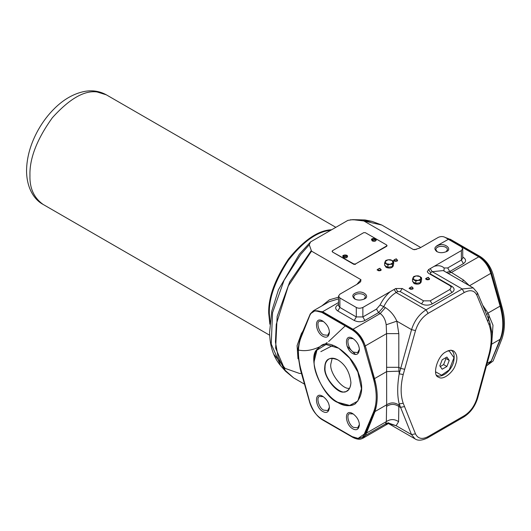<?xml version="1.0" encoding="UTF-8"?>
<svg xmlns="http://www.w3.org/2000/svg" width="531" height="531" viewBox="0 0 531 531"><rect width="100%" height="100%" fill="white"/><g stroke="black" fill="none" stroke-linecap="round" stroke-linejoin="round"><path stroke-width="0.8" d="M297.665 349.863C304.389 351.529 311.697 350.52 319.596 346.829M322.549 345.336L324.441 344.261M325.888 343.378L327.209 342.515M328.609 341.559L345.223 325.901M355.106 299.159L353.779 297.028C353.812 292.521 365.209 292.747 365.388 297.028L364.06 299.159M354.655 298.926C357.549 300.453 360.834 300.453 364.505 298.926C369.901 296.743 364.06 290.815 357.781 292.196C352.445 293.776 351.409 296.019 354.655 298.926L354.655 298.926M437.186 251.774L435.858 249.636C435.891 245.136 447.288 245.355 447.467 249.636L446.14 251.774M436.741 251.535C439.635 253.068 442.914 253.068 446.591 251.535C451.981 249.351 446.14 243.424 439.86 244.804C434.531 246.384 433.488 248.627 436.741 251.535L436.741 251.535M347.533 256.513L347.539 256.606C346.982 257.88 345.661 258.192 343.577 257.555L342.9 256.513M376.26 239.926L376.267 240.019C375.716 241.293 374.388 241.605 372.304 240.968L371.634 239.926M332.499 250.678L332.499 251.628L332.499 250.678L363.689 232.671L365.328 232.671L386.668 244.997L386.668 245.946L386.668 244.997M355.478 264.332L353.838 264.332L332.499 252.006L332.499 251.063L332.499 252.006L353.838 263.953L355.478 263.953L386.668 245.946L386.668 245.375L386.668 246.324L355.478 263.953M413.118 277.56L413.722 276.551L415.992 275.901L413.118 277.56L414.167 279.824L418.089 280.434L415.826 281.078L412.507 279.167L413.118 277.56M415.826 281.078L415.826 283.388L412.507 281.476L412.507 279.167M415.826 283.388L420.36 282.691L420.36 280.381L418.089 280.434L420.964 278.775L420.36 280.381M421.574 277.766L420.964 278.775L419.915 276.512L421.574 277.766L421.574 280.076L420.36 282.691M418.255 275.848L419.915 276.512L415.992 275.901L418.255 275.848M415.375 283.129L413.211 281.881M421.216 280.839L420.592 282.193M419.656 282.797L416.404 283.302M412.859 281.682L414.087 283.567C417.837 284.722 420.22 284.151 421.222 281.861L421.222 280.919M385.207 261.451L385.818 260.436L388.081 259.792L385.207 261.451L386.263 263.715L390.185 264.319L387.915 264.969L384.603 263.051L385.207 261.451M387.915 264.969L387.915 267.279L384.603 265.361L384.603 263.051M387.915 267.279L392.449 266.575L392.449 264.265L390.185 264.319L393.059 262.659L392.449 264.265M393.663 261.65L393.059 262.659L392.004 260.396L393.663 261.65L393.663 263.96L392.449 266.575M390.345 259.732L392.004 260.396L388.081 259.792L390.345 259.732M387.464 267.013L385.3 265.765M393.312 264.723L392.681 266.077M391.745 266.688L388.5 267.186M384.955 265.566L386.176 267.458C389.933 268.606 392.309 268.042 393.312 265.752L393.312 264.803M429.068 279.518C427.342 280.049 426.254 279.791 425.796 278.735C427.097 277.288 428.371 277.288 429.625 278.735L429.068 279.518M429.353 279.492L428.311 277.255L425.47 278.894L429.353 279.492M412.647 288.997C410.928 289.528 409.839 289.262 409.381 288.214C410.682 286.767 411.956 286.767 413.211 288.214L412.647 288.997M412.939 288.97L411.897 286.733L409.049 288.373L412.939 288.97M397.055 261.04C395.336 261.564 394.241 261.305 393.783 260.256C395.084 258.809 396.365 258.809 397.613 260.256L397.055 261.04M397.341 261.013L396.299 258.77L393.458 260.409L397.341 261.013M380.634 270.518C378.915 271.042 377.826 270.783 377.368 269.735C378.669 268.281 379.944 268.281 381.198 269.735L380.634 270.518M380.926 270.491L379.884 268.248L377.043 269.887L380.926 270.491M332.187 358.199L330.813 364.113C329.353 372.696 342.522 390.059 349.544 388.267M337.915 359.918C334.477 357.987 331.457 357.695 328.855 359.056C326.213 360.967 324.952 363.755 325.065 367.425C323.472 378.815 341.718 397.294 347.135 390.723C349.478 389.442 350.745 386.687 350.925 382.453M324.74 367.425C325.058 359.102 329.419 356.586 337.829 359.872C345.349 364.485 349.717 372.045 350.925 382.546C350.414 388.599 348.23 391.705 344.38 391.858C337.597 394.56 323.167 376.612 324.74 367.425M314.193 361.339C313.018 372.277 324.395 395.442 337.829 402.286L349.65 405.452L357.834 401.084L361.472 388.632L357.834 371.985L349.65 358.173L338.738 348.236L326.014 344.519L316.921 350.181L314.193 361.339M314.193 361.246L314.193 361.146C313.98 354.383 316.303 349.245 321.162 345.741L324.308 344.5M355.651 403.567L354.827 404.045C350.599 406.673 344.991 406.115 337.995 402.379L337.915 402.332M347.002 346.179L355.558 354.482M337.829 402.518C343.59 406.089 349.212 406.646 354.695 404.191C362.527 397.015 363.795 386.668 358.485 373.14C353.945 356.825 330.468 337.696 320.97 345.781L317.18 349.298C306.745 357.529 321.919 396.637 337.829 402.518M329.406 332.001L327.733 335.273L323.671 334.869C318.932 332.957 315.879 321.826 319.609 321.195L323.273 321.388M322.848 336.289C326.552 338.24 328.742 336.973 329.419 332.486C329.293 328.065 327.103 324.282 322.848 321.129C313.894 315.441 314.876 332.087 322.848 336.289M329.406 407.257L327.733 410.529L323.671 410.124C318.932 408.213 315.879 397.082 319.609 396.451L323.273 396.644M322.848 411.545C326.552 413.496 328.742 412.229 329.419 407.742C329.293 403.321 327.103 399.538 322.848 396.385C313.894 390.697 314.876 407.343 322.848 411.545M359.361 349.298L357.695 352.571L353.633 352.166C348.894 350.254 345.84 339.123 349.571 338.493L353.234 338.685M352.81 353.586C356.513 355.538 358.704 354.27 359.381 349.783C359.255 345.362 357.064 341.579 352.81 338.426C343.849 332.738 344.838 349.385 352.81 353.586M359.361 424.554L357.695 427.827L353.633 427.422C348.894 425.51 345.84 414.379 349.571 413.749L353.234 413.941M352.81 428.842C356.513 430.794 358.704 429.526 359.381 425.039C359.255 420.618 357.064 416.835 352.81 413.682C343.849 407.994 344.838 424.641 352.81 428.842M442.177 369.218L439.821 365.866L442.177 359.779L446.896 357.058L449.259 360.416L445.974 358.518L443.617 364.598L446.896 366.496L442.177 369.218M445.509 357.861L445.974 358.518M449.259 360.416L446.896 366.496M443.617 364.598L440.285 366.523M446.179 351.768C448.761 350.168 451.27 349.916 453.726 351.018C457.231 354.23 457.795 358.856 455.419 364.91C453.394 372.211 442.887 380.773 438.633 377.156C431.703 375.994 437.378 355.325 446.179 351.768M352.192 329.924C357.887 333.554 361.91 339.043 364.266 346.398L373.532 379.074C377.123 392.163 377.123 403.182 373.532 412.122L364.266 434.092L358.086 438.4L352.192 436.635L321.826 419.098C316.131 415.474 312.109 409.978 309.759 402.624L300.241 369.078L297.44 351.668L300.241 337.49L310.277 313.894L315.095 310.681L321.826 312.394L352.192 329.924L353.015 329.253C358.783 332.93 362.859 338.493 365.242 345.947L364.266 346.398M399.007 405.12L398.827 406.467C394.752 403.739 390.67 403.719 386.581 406.407L386.661 404.801C390.803 402.186 394.918 402.292 399.007 405.12L399.186 403.879L403.208 403.268L415.468 433.827C417.897 438.772 422.118 439.695 428.119 436.595L427.521 437.922C422.026 440.571 417.864 440.889 415.043 438.872L411.498 434.597L399.186 403.879C397.201 395.894 397.201 385.871 399.186 373.817L411.552 329.645C414.379 320.797 419.218 314.186 426.068 309.825L396.113 292.528C391.062 295.581 386.946 300.294 383.767 306.659L385.406 307.608C390.517 310.927 394.327 315.441 396.836 321.149L398.808 333.627L386.581 333.627L386.19 324.78C385.426 319.642 383.428 315.899 380.209 313.555L378.57 312.606L376.512 309.055L380.09 304.96C382.665 299.663 386.057 295.223 390.272 291.632L362.865 307.456C360.416 308.478 358.226 308.478 356.301 307.456L339.886 297.977L338.526 296.079L339.886 294.187L358.405 283.494L360.662 281.715L360.927 279.664L311.538 251.15L309.274 244.758L310.542 241.937L299.398 254.137L278.463 289.687L271.772 311.199L269.589 332.333C269.814 346.212 273.545 357.39 280.773 365.866L271.235 344.015L272.542 312.732L284.032 280.428L300.692 254.449L309.274 244.758M404.376 406.607L400.407 407.377L398.827 406.467L398.595 421.654L396.106 425.709L386.88 423.194L362.301 437.278L365.242 433.787L386.342 421.601L386.581 406.407M398.595 421.654C394.513 418.932 390.431 418.913 386.342 421.601L385.659 423.738M373.532 379.074L374.514 378.623C378.118 391.765 378.118 402.83 374.514 411.817L386.661 404.801L386.581 333.627L365.242 345.947L374.514 378.623L386.661 371.607L399.007 371.156L399.186 373.817L403.208 374.521C400.454 385.698 400.454 395.276 403.208 403.268M398.808 333.627L398.801 367.319L386.575 367.313M427.521 437.922L463.702 417.034C470.453 412.76 475.126 406.374 477.721 397.872L489.934 353.088C491.713 345.953 492.383 339.223 491.938 332.897L489.881 322.908L489.151 324.906L476.845 295.176C474.389 290.331 470.187 289.448 464.24 292.528L428.119 313.376C422.172 317.166 417.97 322.908 415.514 330.587L411.552 329.645L396.836 321.149L386.19 324.78M485.135 311.02L485.925 309.958L487.956 313.124L492.987 325.204L492.111 337.835M486.708 314.757L487.956 313.124L500.102 306.115L490.83 273.438C488.447 265.985 484.372 260.422 478.604 256.745L461.399 246.815M462.328 281.596L463.576 280.102L469.497 285.758L491.494 272.947C489.137 265.593 485.115 260.097 479.42 256.473L449.053 238.937L445.005 237.35L449.053 238.937L479.42 256.473C485.115 260.097 489.137 265.593 491.494 272.947L500.76 305.617L491.494 272.947M447.978 273.312L451.41 272.449L463.576 280.102M420.665 247.486L381.802 225.051L363.841 220.956L413.231 249.47L414.592 249.709L419.862 248.01L438.38 237.317C440.83 236.295 443.02 236.295 444.951 237.317L461.366 246.796L462.727 248.694L461.366 250.586L428.577 269.569L427.276 271.819L428.577 273.312L449.916 285.632L451.244 287.158L449.916 289.468L430.216 300.845L423.565 300.845L402.226 288.525L395.741 288.525L390.272 291.632M500.76 338.672C504.35 329.724 504.35 318.706 500.76 305.617C504.35 318.706 504.35 329.724 500.76 338.672L491.494 360.642L500.76 338.672L500.102 339.309C503.707 330.322 503.707 319.257 500.102 306.115L500.76 305.617M487.232 363.357L490.83 361.279L487.889 364.77L490.969 361.677L500.102 339.309L491.58 344.227M489.934 353.088L489.151 353.646C491.905 342.475 491.905 332.897 489.151 324.906M415.468 433.827L411.498 434.597L396.106 425.709L388.188 422.908M356.248 438.221L356.301 438.254C358.226 439.276 360.416 439.276 362.865 438.254L388.44 423.512M301.701 334.026L301.389 333.607L302.902 331.171M338.526 298.88L329.061 301.734L313.356 310.801L322.649 311.717L338.526 302.551M321.746 305.962L329.426 299.803L338.526 297.221M297.997 358.797L297.081 345.608L301.389 333.607M310.542 241.937L347.885 220.378L352.77 219.648L363.841 220.956M274.049 354.562L285.134 368.388L299.398 373.406L301.502 373.532M333.129 345.276L320.824 351.655M488.626 319.304L488.898 314.591M352.81 437.378C359.036 440.584 363.39 439.608 365.879 434.451L374.733 412.229C378.039 402.286 378.039 391.666 374.733 380.355L365.879 347.911C363.39 339.873 359.036 333.873 352.81 329.897L322.848 312.6C316.456 309.427 312.102 310.403 309.779 315.52L300.931 337.743C297.612 346.458 297.612 357.078 300.931 369.616L309.779 402.067C312.925 410.981 317.279 416.981 322.848 420.081L352.81 437.378M486.555 365.819L493.107 361L501.961 338.771C505.266 328.835 505.266 318.208 501.961 306.905L493.107 274.454C490.617 266.423 486.263 260.416 480.037 256.44L450.076 239.142M29.948 175.436C29.464 158.477 36.918 139.261 52.317 117.782C69.455 98.779 84.369 90.17 97.054 91.956L106.319 94.817C99.562 91.093 92.241 89.978 84.369 91.465C73.836 93.622 63.966 99.204 54.759 108.211C48.361 114.47 42.845 121.705 38.212 129.922C30.625 143.576 26.736 157.163 26.55 170.697C26.623 187.868 34.097 199.663 43.051 204.395C33.924 197.797 29.557 188.147 29.948 175.436M269.854 324.215L268.713 313.283C268.221 297.625 274.812 279.525 288.499 258.975C303.951 239.972 318.328 230.235 331.636 229.757M270.027 322.264L269.33 313.582C268.845 298.356 275.164 280.64 288.287 260.449C303.161 241.539 317.306 231.483 330.733 230.281M346.033 256.413L344.4 256.38L346.033 256.413M344.234 256.513C349.703 257.196 343.053 253.353 344.234 256.513M343.988 256.652C347.4 256.579 347.659 256.022 344.765 254.973C343.438 255.365 343.172 255.929 343.988 256.652M343.577 257.362L342.9 256.413C341.712 254.98 347.672 254.137 347.539 256.413C346.982 257.688 345.661 258.006 343.577 257.362M374.76 239.826L373.127 239.793L374.76 239.826M372.961 239.926C378.43 240.609 371.78 236.766 372.961 239.926M372.716 240.065C376.127 239.992 376.393 239.435 373.499 238.386C372.165 238.777 371.906 239.342 372.716 240.065M372.304 240.775L371.627 239.826C370.439 238.392 376.399 237.549 376.267 239.826C375.716 241.101 374.388 241.419 372.304 240.775M353.838 264.332L353.838 263.953M447.573 351.064L449.259 350.971L453.978 357.688L449.259 369.855L441.54 375.205L435.599 371.806M415.514 330.587L403.208 374.521M428.119 436.595L464.306 415.7C470.32 411.864 474.541 406.056 476.971 398.29L489.151 353.646M436.701 245.873L449.053 238.937M438.38 246.796L437.531 247.287M462.727 257.057L463.417 257.455L462.727 257.721M445.801 247.287L444.951 246.796M463.417 257.455C466.298 259.513 466.298 261.564 463.417 263.622L461.366 260.064L462.727 258.239M321.826 312.394L322.649 311.717L353.015 329.253L380.209 313.555L385.406 307.608M373.532 412.122L374.514 411.817L365.242 433.787L364.266 434.092M404.529 369.284L400.566 368.335L398.801 367.319L399.007 371.156M380.09 304.96L383.767 306.659L378.57 312.606L364.916 320.485C361.359 322.151 357.808 322.151 354.25 320.485L337.829 311.007C334.955 308.956 334.955 306.905 337.829 304.847L338.526 304.449M428.119 313.376L426.068 309.825L462.189 288.97L473.214 287.882L443.252 270.584L432.227 271.673L462.189 288.97L464.24 292.528M430.216 268.62L432.227 271.673L430.581 272.622L430.581 274.042L451.927 286.368C454.801 288.419 454.801 290.47 451.927 292.528L432.227 303.898C428.67 305.564 425.112 305.564 421.554 303.898L400.215 291.579L397.752 291.579L396.113 292.528L394.102 289.468M482.646 305.133L485.925 309.958M463.417 263.622L449.77 271.5L451.41 272.449L479.42 256.473M443.956 270.989L444.142 267.982L447.719 267.943L449.77 271.5L446.339 272.363M447.719 267.943L461.366 260.064L461.366 250.586M463.702 417.034L464.306 415.7M477.721 397.872L476.971 398.29M488.766 357.808L488.016 358.219M489.881 322.908L488.454 318.872L487.83 321.189M488.454 318.872L477.469 292.866L476.845 295.176M337.829 304.847L338.526 305.106M337.829 311.007L339.886 307.456L356.301 316.934L362.865 316.934L376.512 309.055M338.526 305.63L339.886 307.456L339.886 297.977M354.25 320.485L356.301 316.934L356.301 307.456M364.916 320.485L362.865 316.934L362.865 307.456M397.752 291.579L395.741 288.525M400.215 291.579L402.226 288.525M421.554 303.898L423.565 300.845M432.227 303.898L430.216 300.845M451.927 292.528L449.916 289.468M451.927 286.368L451.025 286.647M430.581 274.042L430.176 274.235M430.581 272.622L428.577 269.569M433.96 266.409C438.175 265.135 441.566 265.659 444.142 267.982M413.231 249.47L416.264 249.451M363.144 220.743L372.072 221.387L365.016 219.953L352.77 219.648M387.584 423.984L385.247 424.03M362.865 436.953L362.865 438.254M280.773 365.866L285.545 371.255L275.649 348.183L277.155 316.39L289.773 281.775L311.179 250.745M311.538 251.15L288.306 285.95L276.279 324.268L275.436 342.004L278.178 357.403L284.344 369.589L293.577 377.853L304.522 384.172M356.878 284.37L360.927 279.664M335.838 227.328L106.319 94.817M269.695 335.247L43.051 204.395M387.013 245.846L387.013 245.468M332.154 251.535L332.154 251.156M321.985 345.263L321.162 345.741M450.972 350.102C450.494 350.168 455.95 350.885 453.56 362.102C451.091 371.269 441.6 378.576 436.462 375.231M487.889 364.77L486.648 365.487M477.469 292.866L473.214 287.882M415.043 438.872L387.557 423.001M388.632 422.789L386.88 423.194M358.086 438.4L362.301 437.278M310.277 313.894L313.356 310.801M462.727 248.694L462.727 258.172M381.802 225.051L372.072 221.387M350.44 219.781L365.016 219.953M285.545 371.255L293.577 377.853M338.526 296.079L338.526 305.557"/></g></svg>
